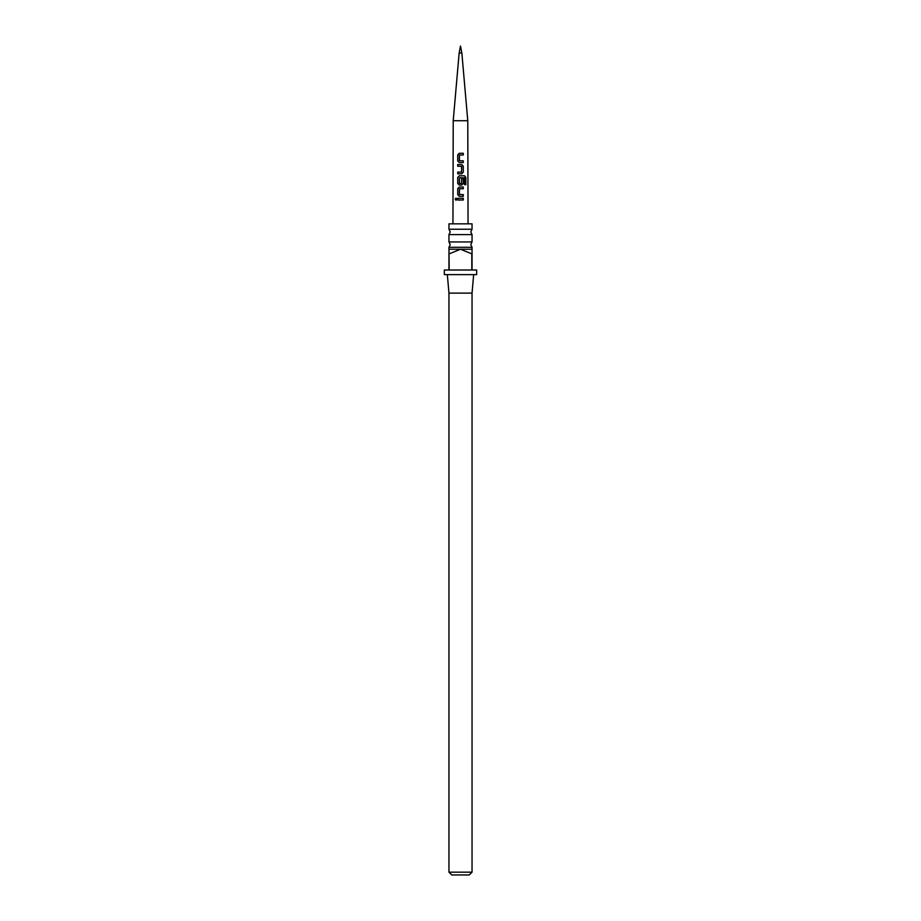 <?xml version="1.0" encoding="UTF-8"?>
<svg xmlns="http://www.w3.org/2000/svg" width="921" height="921" viewBox="0 0 921 921"><rect width="100%" height="100%" fill="white"/><g stroke="black" fill="none" stroke-linecap="round" stroke-linejoin="round"><path stroke-width="1.38" d="M455.17 199.166L455.976 198.096L456.874 199.166L455.976 200.237L455.17 199.166M456.045 200.237L455.331 199.166L456.045 198.096M460.5 241.935L472.047 241.935L470.769 244.618L472.047 247.3L448.953 247.3L450.231 244.618L448.953 241.935L460.5 241.935M460.5 229.237L472.047 229.237L470.769 231.919L472.047 234.602L448.953 234.602L450.231 231.919L448.953 229.237L460.5 229.237M461.847 52.981L459.153 52.981L460.5 46.05L461.847 52.981L467.776 120.72L453.224 120.72L452.948 223.838M460.5 153.277L463.286 153.277L463.286 155.004L459.498 155.004L459.395 160.703L463.275 160.83L463.275 162.568L459.28 162.556L457.714 160.945L457.737 154.889L459.268 153.277L460.5 153.277M460.5 166.298L457.725 166.252L457.714 164.525L461.732 164.525L463.275 166.137L463.275 172.204L461.732 173.816L457.725 173.816L457.725 172.089L461.502 172.089L461.617 166.367L459.429 166.252M460.5 175.784L464.587 175.784L465.83 177.396L465.842 184.672L464.495 184.672L464.483 177.822L459.51 177.695L459.406 183.417L461.502 183.532L461.617 178.49L463.286 178.49L463.286 183.452L461.743 185.075L459.291 185.075L457.725 183.463L457.725 177.396L459.28 175.784L460.5 175.784M460.5 187.032L463.286 187.032L463.286 188.77L459.521 188.77L459.406 194.481L463.286 194.596L463.286 196.334L459.303 196.334L457.737 194.711L457.725 188.655L459.303 187.032L460.5 187.032M460.5 198.291L463.298 198.291L463.298 200.018L457.737 200.03L457.737 198.291L460.5 198.291M463.182 162.568L463.194 160.83L460.5 160.784M459.406 183.417L460.5 183.532M460.5 270.014L471.817 270.014L471.817 253.851L460.5 249.234L448.953 249.234L449.183 270.014L460.5 270.014M472.047 247.3L472.047 270.014L476.664 270.014L476.664 274.631L444.336 274.631L444.336 270.014L448.953 270.014L448.953 253.851M473.659 274.631L472.047 293.108L448.953 293.108L448.953 872.175L472.047 872.175L469.273 874.95L451.727 874.95L448.953 872.175M472.047 229.237L472.047 223.838L448.953 223.838L448.953 229.237M472.047 249.234L460.5 249.234L449.183 253.851M459.406 194.481L460.5 194.55M457.818 200.03L457.737 198.291M457.818 198.291L463.298 198.291M463.205 198.291L463.217 200.018M459.337 196.334L457.737 194.711M459.441 194.481L463.205 194.596L463.205 196.334M457.818 194.722L457.818 188.655L459.337 187.032L463.286 187.032M463.194 187.032L463.205 188.77M459.326 185.075L457.818 183.463L457.818 177.396L459.326 175.784L464.46 175.784L465.83 177.396M465.669 177.396L465.681 184.672M461.582 178.49L463.194 178.49L463.286 183.452M463.194 183.463L461.697 185.075M459.441 183.417L461.479 183.532M457.806 166.252L457.806 164.525L461.732 164.525L463.182 166.137L463.275 172.204M463.194 172.204L461.697 173.816M461.467 172.089L457.725 172.089M457.806 173.816L457.806 172.089M459.314 162.556L457.714 160.945M457.795 160.945L457.818 154.889L459.268 153.277L463.286 153.277M463.194 153.277L463.194 155.004M467.776 120.72L468.052 223.838M472.047 234.602L472.047 241.935M472.047 293.108L472.047 872.175M448.953 234.602L448.953 241.935M448.953 247.3L448.953 249.234M448.953 293.108L447.341 274.631M459.153 52.981L453.224 120.72"/></g></svg>
